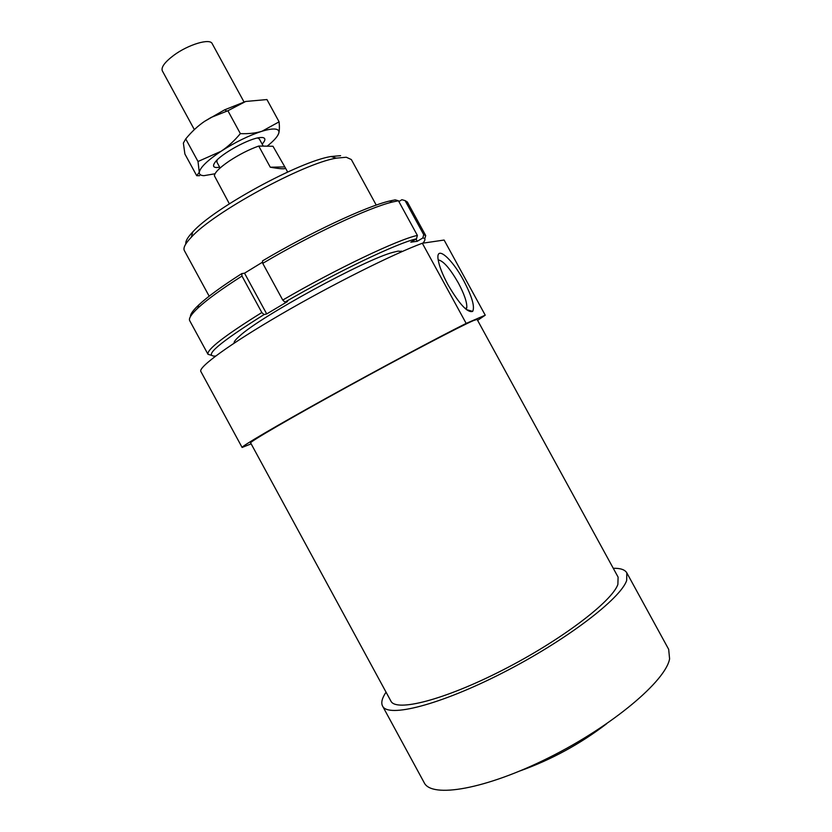 <?xml version="1.0" encoding="UTF-8"?>
<svg xmlns="http://www.w3.org/2000/svg" width="832" height="832" viewBox="0 0 832 832"><rect width="100%" height="100%" fill="white"/><g stroke="black" fill="none" stroke-linecap="round" stroke-linejoin="round"><path stroke-width="1.25" d="M194.345 129.615L162.313 70.824C160.971 67.278 164.767 62.119 173.711 55.359C188.209 44.533 210.028 38.022 212.181 43.638L244.015 101.962M220.106 167.991L216.871 162.053L217.079 160.035M229.362 203.809L214.365 175.729C214.791 172.453 219.731 167.575 229.195 161.086C239.117 154.554 248.966 149.542 258.731 146.047L272.99 146.266L285.397 167.898C285.906 169.291 280.873 169.062 270.286 167.222L258.731 146.047M284.263 166.92L270.286 167.222M257.504 137.987L259.314 138.913L263.234 146.11M485.243 315.193L466.17 323.409L422.323 243.246L444.111 240.042L485.243 315.193L477.61 320.362M617.874 584.449L618.103 577.127L477.079 319.405L473.491 320.57C461.063 325.822 405.018 355.181 347.724 386.641C290.389 418.132 249.122 442.177 250.619 442.874L390.863 701.022C395.803 712.192 443.82 700.19 502.31 670.29C560.799 640.505 611.905 601.609 617.874 584.449M386.048 692.162C382.044 698.11 380.879 702.728 382.543 706.025L424.174 782.662C431.475 798.47 485.368 789.506 548.964 757.63C612.581 725.91 665.746 680.867 669.594 658.861L668.678 649.345L626.808 572.842C624.936 569.66 620.422 568.142 613.267 568.287M382.543 706.025C387.795 718.037 439.514 705.193 502.746 672.818C565.978 640.567 620.755 598.634 626.683 580.434L626.808 572.842M466.128 309.39L466.794 307.684C467.116 302.401 464.308 294.164 458.359 282.984C449.956 268.372 443.227 260.686 438.194 259.927M463.538 280.342C471.962 296.4 475.01 306.748 472.67 311.386C467.646 313.123 459.42 304.262 448.001 284.804C442.437 274.456 439.14 266.001 438.121 259.449C435.76 244.598 451.786 258.294 463.538 280.342M209.165 296.192L184.361 250.588C182.978 247.988 185.286 243.537 191.308 237.224C213.47 212.41 303.482 163.332 336.346 158.142L346.278 157.238L351.343 159.546L376.241 205.098M340.6 155.667L331.042 156.51C299.478 161.408 214.022 207.99 192.806 231.878C187.668 237.276 185.338 241.301 185.827 243.932M251.139 443.841L242.112 447.46L200.855 371.498C197.985 367.38 229.403 344.323 280.758 314.444C332.01 284.586 393.016 254.082 422.323 243.246M520.239 770.838C551.512 759.616 580.33 743.902 606.705 723.694M242.112 447.46C241.02 446.628 274.331 426.972 326.342 398.133C378.248 369.356 438.454 337.22 466.17 323.409M234.156 343.127C233.719 341.942 235.56 339.56 239.699 335.962C260.447 316.534 365.56 259.22 393.13 252.304L398.133 251.108L402.158 251.534M398.434 200.762L395.179 199.857L389.366 201.063C366.007 206.544 309.691 232.846 262.486 260.915L262.746 263.349C311.033 234.645 368.701 207.657 392.454 202.02L398.434 200.762L417.383 235.425C398.486 239.314 336.034 268.975 282.745 300.061L284.939 302.141C337.002 271.835 397.852 242.83 416.489 238.815L417.383 235.425M262.746 263.349L282.745 300.061M215.634 356.075C202.779 356.751 218.92 342.919 264.046 314.569L266.708 313.934L287.508 301.558L284.939 302.141M241.977 276.047L261.83 312.53C224.546 335.764 206.596 349.679 207.979 354.286L189.706 320.674C188.531 318.521 191.225 314.35 197.798 308.152C206.804 299.79 221.52 289.089 241.977 276.047L241.758 273.614C221.832 286.354 207.47 296.826 198.661 305.042C192.993 310.388 190.258 314.236 190.455 316.566M207.979 354.286L211.234 355.243M416.489 238.815L410.79 242.185L417.227 241.29L422.833 237.983C425.589 238.274 425.61 240.001 422.916 243.162M264.046 314.569L261.83 312.53M241.758 273.614L244.525 273.187L266.708 313.934M424.757 238.836L425.724 235.57L423.717 234.645L422.833 237.983M398.861 201.552L401.898 199.711L405.101 200.606L423.717 234.645M416.021 239.096L417.227 241.29M405.101 200.606L407.358 202.01L425.724 235.57M244.525 273.187L262.61 262.122M199.576 175.687L196.706 175.698L199.274 172.286L198.016 161.502L221.031 151.299C227.812 146.817 234.26 140.93 240.365 133.63C248.56 133.942 255.767 133.151 261.976 131.258L279.105 121.836C279.583 126.974 279.469 130.78 278.751 133.255C279.427 130.884 278.304 129.501 275.392 129.095C272.386 128.731 267.914 129.459 261.976 131.258C248.903 135.481 235.258 142.158 221.031 151.299C207.459 160.43 200.21 167.419 199.274 172.286C199.118 174.429 200.689 175.552 203.986 175.666L214.999 173.774M219.721 167.274L216.424 167.544C213.075 167.326 212.649 165.547 215.124 162.209C221.177 153.639 249.912 137.977 260.395 137.53L262.465 137.519C265.762 138.029 265.658 140.234 262.163 144.134M204.672 121.295L224.723 109.782L245.71 101.462L227.885 110.739L211.12 117.437L204.672 121.295C197.933 125.85 191.61 131.726 185.723 138.923L183.373 143.073L184.891 154.003L196.706 175.698M267.176 146.172C273.801 140.868 277.659 136.562 278.751 133.255L277.701 135.512M279.105 121.836L266.947 99.559L245.71 101.462M227.885 110.739L240.365 133.63M185.723 138.923L198.016 161.502M287.643 172.026L285.397 167.898M466.794 307.684L465.202 308.578M472.67 311.386L466.378 309.587M401.731 251.722L401.367 251.056M192.806 231.878L191.308 237.224M331.042 156.51L336.346 158.142M234.551 342.867L234.187 342.202M389.366 201.063L392.454 202.02M198.661 305.042L197.798 308.152M224.723 109.782L226.741 111.093"/></g></svg>
